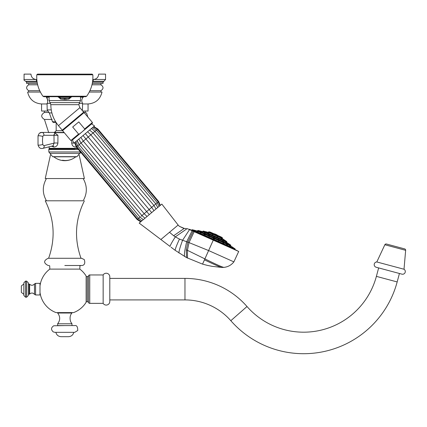 <?xml version="1.0" encoding="UTF-8"?>
<svg xmlns="http://www.w3.org/2000/svg" width="427" height="427" viewBox="0 0 427 427"><rect width="100%" height="100%" fill="white"/><g stroke="black" fill="none" stroke-linecap="round" stroke-linejoin="round"><path stroke-width="0.64" d="M376.811 261.959L404.006 269.245A2.695 2.695 0 0 1 401.887 274.145L376.198 267.259A2.695 2.695 0 0 1 376.811 261.959L384.85 244.746A1.35 1.35 0 0 1 386.419 244.009L404.657 248.898L386.419 244.009M109.798 276.819L109.798 278.399L184.966 278.399A82.486 82.486 0 0 1 247.003 306.517A75.312 75.312 0 0 0 376.384 276.37L378.648 267.916L399.432 273.488L397.169 281.937A96.828 96.828 0 0 1 230.82 320.698A60.965 60.965 0 0 0 184.966 299.914L109.798 299.914L109.798 301.494L109.798 276.819A3.587 3.587 0 0 0 103.147 274.951L89.745 274.951A1.35 1.35 0 0 0 88.501 275.778A1.35 1.35 0 0 1 87.257 276.605L86.131 276.605L86.131 276.023L86.131 302.273L86.131 301.708L87.257 301.708L87.257 276.605M404.006 269.245L405.65 250.318A1.35 1.35 0 0 0 404.657 248.898M109.798 301.494A3.587 3.587 0 0 1 103.147 303.357L103.147 274.951M103.147 303.357L89.745 303.357A1.35 1.35 0 0 1 88.501 302.529A1.35 1.35 0 0 0 87.257 301.708M86.131 276.605L86.131 301.708M39.999 292.42A25.033 25.033 0 0 0 56.049 312.596L73.577 312.596A25.033 25.033 0 0 0 86.131 302.273M64.813 265.498L81.509 265.498L64.813 265.498M81.509 265.498C81.851 265.594 86.217 265.573 84.258 259.557L81.509 258.287L48.619 258.287C55.574 238.645 54.442 219.478 45.235 200.791L64.813 200.791L45.235 200.791M81.509 258.287L48.619 258.287M83.174 200.791L64.813 200.791L83.174 200.791C87.364 193.378 87.364 185.969 83.174 178.555M79.176 155.017L84.397 178.555L45.235 178.555L50.45 155.017M52.153 119.453L44.445 119.453L48.63 132.423M83.996 112.482L85.288 112.482L85.288 111.047M48.993 112.482L44.339 112.482C40.8 114.863 40.832 117.185 44.445 119.453M47.989 111.047L41.574 111.047L41.574 103.958L46.719 103.958M82.721 111.047L88.053 111.047L88.053 103.958L82.907 103.958M40.378 92.056L27.616 92.056C29.42 99.368 34.069 103.334 41.574 103.958M89.254 92.056L102.01 92.056C100.212 99.368 95.557 103.334 88.053 103.958M39.716 90.705L28.668 90.705L28.668 92.056M89.91 90.705L100.964 90.705C103.686 88.736 103.686 86.766 100.964 84.797L100.964 83.446M91.976 84.797L100.964 84.797M37.656 84.797L28.668 84.797C25.946 86.766 25.946 88.736 28.668 90.705M37.357 83.446L26.586 83.446L26.586 82.181L25.759 81.295L36.428 81.295M92.275 83.446L103.046 83.446L103.046 82.181L92.798 82.181M98.669 74.122L105.554 74.122L105.554 79.491L93.508 79.491L92.403 82.774L93.502 79.491C96.657 79.08 98.381 77.292 98.669 74.122C98.381 77.292 96.657 79.08 93.502 79.491L92.819 79.491M36.807 79.491L36.124 79.491C32.97 79.08 31.251 77.292 30.963 74.122L24.077 74.122L24.077 79.491C23.65 79.902 24.211 80.5 25.759 81.295M71.987 313.023C72.211 312.729 68.704 315.633 70.695 321.825L71.987 323.783L57.645 323.783C60.362 320.197 60.362 316.61 57.645 313.023L71.987 313.023L71.987 312.596M57.645 323.783L57.645 325.593L71.987 325.593L71.987 323.783M64.813 325.593L74.741 325.593C76.732 325.134 77.735 326.767 77.741 330.498L74.741 332.334L54.891 332.334L53.252 331.907C50.829 329.655 51 327.61 53.759 325.785L64.813 325.593M64.813 332.334L55.852 332.334C56.577 335.046 58.344 336.497 61.141 336.695L68.485 336.695L61.141 336.695M39.999 289.154L39.999 294.966L35.58 294.966L35.58 283.347L39.999 283.347L39.999 289.154M26.602 297.219L25.567 297.219L25.567 281.094L26.602 281.094L26.602 297.219L28.321 295.495L28.321 282.813L28.321 294.278L29.644 294.08L29.644 284.233C31.358 285.711 32.97 285.61 34.486 283.928L34.486 294.379L35.58 294.966M28.321 295.495L28.321 294.278M25.567 281.094L23.848 282.813L23.848 295.495L25.567 297.219M23.848 283.992L21.35 285.914L21.35 292.399L23.848 294.32M225.691 242.098L226.636 242.776L225.6 242.077M230.628 245.039L226.806 242.451L202.542 231.594L198.064 230.468A0.288 0.288 0 0 0 197.733 230.628L230.729 245.397A0.288 0.288 0 0 0 230.628 245.039L198.064 230.468M227.26 242.798L228.354 243.545L227.255 242.798M223.31 241.287L222.648 240.737L223.551 241.346M218.816 239.275L218.539 238.896L218.816 239.275M213.751 237.006L214.434 237.182L213.751 237.006M208.787 234.786L209.379 234.797L208.461 234.567M209.705 235.021L209.379 234.797M204.592 232.907L205.536 233.078L204.426 232.8M201.709 231.615L202.905 231.898L201.661 231.589M200.535 231.092L201.832 231.418L200.535 231.092M226.806 242.451A0.288 0.288 0 0 1 226.705 242.098L202.873 231.434A0.288 0.288 0 0 1 202.542 231.594M226.705 242.098L226.79 241.901A0.288 0.288 0 0 0 226.694 241.543L222.51 238.709L208.195 232.304L203.295 231.071A0.288 0.288 0 0 0 202.964 231.231L226.79 241.901M224.335 239.995L223.252 239.253L224.351 240.001M221.912 238.912L221.138 238.309L222.093 238.96M217.444 236.91L217.247 236.569L217.444 236.91M212.283 234.599L212.753 234.556L212.283 234.599M208.008 232.688L209.022 232.886L207.874 232.598M205.905 231.749L207.196 232.069L205.905 231.749M222.408 238.357L208.616 231.946A0.288 0.288 0 0 1 208.947 231.781L222.392 237.802A0.288 0.288 0 0 1 222.494 238.159L222.408 238.357A0.288 0.288 114.1 0 0 222.51 238.709M208.525 232.144A0.288 0.288 -65.9 0 1 208.195 232.304M222.392 237.802L221.223 237.006A0.288 0.288 114.1 0 0 221.181 236.985L217.679 235.416A9.309 9.309 0 0 0 216.516 234.669L215.203 234.081A9.309 9.309 0 0 0 213.868 233.713L210.367 232.144A0.288 0.288 -65.9 0 0 210.324 232.128L221.223 237.006M208.947 231.781L210.324 232.128M221.133 236.969A0.288 0.288 114.1 0 1 221.181 236.985L210.367 232.144A0.288 0.288 -65.9 0 1 210.415 232.171M194.803 230.356L192.267 229.721L235.042 248.866L230.74 245.952A0.288 0.288 114.1 0 1 230.639 245.594L230.729 245.397M230.639 245.594L197.733 230.628M197.642 230.826A0.288 0.288 -65.9 0 1 197.311 230.986L195.246 230.468M232.128 246.891L232.838 247.372M197.242 231.477L198.384 231.728L197.231 231.418M200.135 232.72L201.234 233.003L200.29 232.838M203.978 234.428L205.232 234.861M208.878 236.681L209.283 236.606L208.878 236.681M213.276 238.528L213.831 238.901L213.345 238.506M213.831 238.901L214.482 239.067L213.927 238.688M218.576 240.764L218.789 241.116M226.433 244.34L226.737 244.425M230.511 246.347L229.39 245.626M235.042 248.866A0.288 0.288 0 0 1 235.144 249.219L235.085 249.363A0.288 0.288 114.1 0 0 235.229 249.742M192.267 229.721A0.288 0.288 0 0 0 191.936 229.881L235.144 249.219M194.68 230.324L195.977 230.655M229.475 245.648L230.425 246.326M227.377 244.965L226.62 244.367L227.57 245.013M223.412 243.187L222.905 242.707L223.737 243.267M235.085 249.363L191.936 229.881M191.878 230.02A0.288 0.288 -65.9 0 1 191.499 230.164M237.231 250.638L189.492 229.267L237.231 250.638M194.226 231.546L189.028 242.6L208.616 250.558L233.884 261.868L238.704 251.455L187.191 228.594L175.31 236.868L179.463 239.093L187.853 242.173L186.337 249.8L186.466 257.55L202.542 264.121L207.255 265.359L202.542 264.121L204.453 259.862L202.542 264.121M238.645 251.722L238.704 251.455L213.303 240.086L204.453 259.862C214.824 264.793 220.578 267.318 221.714 267.435L212.032 266.325L207.255 265.359M193.228 231.098L187.853 242.173L189.028 242.6L187.426 250.361L187.506 258.1M232.651 261.319L233.884 261.868C231.311 265.092 227.975 266.934 223.876 267.393L221.714 267.435M173.645 235.747L175.31 236.868C171.926 242.226 170.17 245.418 170.047 246.448L139.181 223.097L160.878 239.51L169.503 232.272L173.645 235.747L184.261 228.418L186.188 228.536M171.072 247.228L175.187 250.339C175.102 249.245 176.527 245.498 179.463 239.093M175.187 250.339L186.466 257.55M184.261 228.418L179.319 226.289L183.802 228.429M179.319 226.289L178.128 225.029L169.503 232.272M161.833 204.09L178.128 225.029L161.833 204.09L139.181 223.097M85.331 133.582L151.686 212.603L149.327 214.584L146.642 211.589L144.161 213.676L147.048 216.5L146.173 217.231M78.798 139.069L81.055 143.04L141.908 215.566L144.977 218.229M77.132 140.526L79.182 144.609L140.04 217.135L143.258 219.675L140.04 217.135L137.873 218.95M157.979 202.078L155.812 203.898L157.755 207.511L155.818 203.892L94.959 131.367L92.152 129.039L94.959 131.372L155.818 203.892M89.569 130.027L93.086 132.941L153.944 205.467L156.036 208.952M87.556 131.719L90.839 134.825L151.697 207.351L153.971 210.687M91.565 123.921L94.543 125.917L73.882 143.248L72.435 139.971L92.328 123.275L82 131.943C79.609 133.918 78.472 134.622 78.584 134.062L72.681 127.027L78.776 121.919L84.674 128.949C85.251 128.938 84.359 129.936 82 131.943L83.799 130.384M72.435 139.971L81.21 132.605M80.148 133.448L80.959 132.813M58.462 125.655L79.892 107.673L83.676 112.184L62.246 130.166L58.462 125.655C53.455 119.56 50.909 112.568 50.829 104.679L78.803 104.679L80.522 100.58L80.522 96.705M80.522 100.58L49.105 100.58L49.105 96.705L58.115 96.705L60.602 99.085L64.813 99.608L69.025 99.085L71.512 96.705M60.703 99.107L60.602 99.085A1.436 0.374 105.6 0 1 60.986 98.071L64.813 98.594L64.813 99.608M42.946 96.23L86.681 96.23L85.752 96.705L43.874 96.705L42.946 96.23C38.393 89.803 36.338 82.657 36.791 74.794L37.507 74.122L92.125 74.122L92.84 74.794L36.791 74.794M58.115 96.705L64.813 96.705M66.441 99.528L65.923 99.571M64.813 98.594L68.64 98.071A1.436 0.374 74.4 0 1 69.025 99.085M58.729 96.705L58.729 97.057L60.986 98.071L68.64 98.071L70.903 97.057L58.115 97.057M83.035 135.508L146.642 211.589L155.812 203.898M80.81 137.377L83.302 141.15L144.161 213.676L140.921 216.393M91.293 128.639L92.152 129.039M63.511 160.627L62.193 160.477M57.053 158.855L57.341 158.999A17.454 17.454 0 0 0 57.517 159.079A17.454 17.454 0 0 1 57.341 158.999L57.069 158.839A17.427 17.427 0 0 0 63.522 160.611A17.432 6.811 -90 0 1 62.518 160.21A17.272 16.568 90 0 0 73.711 158.246A17.454 17.454 0 0 0 75.776 156.81M53.124 156.81L76.508 156.81M54.314 153.368L79.662 153.368A1.436 1.436 0 0 0 80.767 152.311A1.436 1.436 0 0 1 79.662 153.368L49.97 153.368L48.822 151.959L80.473 151.959M78.403 149.493L48.822 149.493A0.432 0.432 0 0 1 49.249 149.06L50.616 149.06L50.616 148.633L49.324 148.633L50.605 148.633L50.61 149.06L49.249 149.06A0.432 0.432 0 0 0 48.822 149.493L49.249 149.06L74.858 149.06M71.688 141.3L71.72 143.141A3.336 0.715 -2.1 0 1 73.684 143.002M54.015 134.985L54.005 136.853M43.986 135.29A1.633 1.158 90 0 0 42.871 136.501A15.207 10.75 90 0 0 42.871 144.411A1.633 1.158 90 0 0 44.189 145.596L54.048 143.136L54.005 135.29L57.939 135.29L54.944 132.994L54.005 135.29L43.986 135.29A2.872 2.028 -90 0 0 41.958 132.423L53.861 132.423L54.795 133.117M54.528 132.68L64.29 132.712M54.106 134.286L54.021 134.847M55.627 121.711L52.484 121.711L53.37 122.522L56.14 122.522M83.649 96.705L83.212 97.175C81.541 99.08 81.327 101.135 82.56 103.345L79.128 103.345M74.666 143.029A3.336 0.715 -2.1 0 0 74.17 143.008M57.939 135.29L57.896 143.136C57.528 145.682 56.113 146.973 53.658 147.011L51.475 146.226M76.305 146.995L75.974 147.011C73.513 147.085 72.094 145.794 71.72 143.141M44.189 145.596A2.872 1.996 76 0 1 42.855 148.377L53.033 145.842L54.048 143.136A3.288 0.838 -177.5 0 1 57.896 143.136M39.962 133.005L41.958 132.423L49.324 132.423L49.036 132.712L49.324 132.423M64.05 132.423L53.861 132.423L54.576 132.712M77.682 148.633L49.324 148.633L49.036 146.835M73.711 158.246A17.272 16.568 90 0 1 72.126 159.068L72.126 159.079A17.331 16.621 -90 0 1 63.303 160.419A17.448 6.816 90 0 0 64.199 160.664A17.448 17.448 0 0 1 57.517 159.074L57.517 159.084A17.454 17.454 0 0 0 72.126 159.079M53.85 156.81A17.454 17.454 0 0 0 57.069 158.871M63.933 160.621A17.416 17.416 0 0 1 63.522 160.6L63.522 160.579A17.406 6.8 -90 0 1 62.598 160.226M69.286 160.05A17.299 16.594 -90 0 1 63.303 160.392L63.303 160.419M405.65 250.318L384.85 244.746M376.384 276.37L397.169 281.937M89.745 303.357L89.745 274.951M88.501 302.529L88.501 275.778M39.999 285.871A25.033 25.033 0 0 1 49.81 269.111L79.822 269.111L79.913 265.834L81.023 265.498M36.834 82.181L26.586 82.181M93.203 81.295L103.873 81.295L103.046 82.181M30.963 74.122C31.251 77.292 32.975 79.08 36.124 79.491L37.229 82.774L36.124 79.491L24.077 79.491M29.212 294.278L29.212 284.035L29.644 284.233M184.966 278.399L184.966 299.914M247.003 306.517L230.82 320.698M203.295 231.071L226.694 241.543M208.616 231.946L222.494 238.159M230.74 245.952L197.311 230.986M189.609 229.48L182.548 240.316C179.927 247.564 178.737 251.807 178.966 253.04M192.198 230.639L186.674 241.751C184.694 250.201 184.016 255.132 184.64 256.547M223.876 267.393C222.28 267.163 215.95 264.329 204.885 258.885L186.337 249.8M141.081 221.501L137.606 219.179L137.174 219.537L140.696 221.826M157.664 202.345L158.145 201.944M160.322 205.36L158.679 201.496L158.252 201.854L159.938 205.681M157.189 202.745L159.063 206.412M97.126 129.552L77.015 146.424M84.674 128.949L92.397 122.469L84.098 112.579L62.561 130.651L70.861 140.542L78.584 134.062M79.662 102.629L49.97 102.629L50.829 104.679M71.512 97.057L70.903 97.057L70.903 96.705M137.606 219.179L76.748 146.648L76.321 147.011L74.64 142.613M76.855 146.562L77.335 146.157M77.81 145.762L78.429 145.239M140.035 217.135L79.176 144.609L80.062 143.867M158.679 201.496L97.82 128.97L97.393 129.328L93.353 126.851M96.331 130.219L92.51 127.561M77.442 148.345L49.036 148.345M52.927 145.869A1.148 0.795 -91.8 0 1 53.658 147.011M76.017 146.621A1.148 0.827 -91.9 0 0 75.974 147.011M55.43 132.114L54.448 132.423L56.167 130.699L62.604 130.699M51.891 112.931L49.308 112.931L47.183 109.894L51.245 109.894M81.749 109.894L82.448 109.894L82.56 103.345L82.448 109.894L82.133 110.347M50.498 103.345L47.071 103.345L47.183 109.894L47.071 103.345C48.128 104.706 47.418 95.808 46.42 97.175L45.983 96.737M49.105 97.175L46.42 97.175L47.851 100.249M80.522 97.175L83.212 97.175M41.958 148.489C40.095 148.655 38.782 147.475 38.024 144.945C38.782 147.475 40.095 148.655 41.958 148.489L42.855 148.377A2.872 1.996 76 0 1 42.508 148.42M42.871 144.411A2.872 0.528 169.2 0 1 38.884 145.153A2.872 0.528 -10.8 0 1 38.024 144.945L38.024 135.962A2.872 0.528 10.8 0 1 38.884 135.754A2.872 0.528 -169.2 0 1 42.871 136.501M49.97 153.368L52.622 156.672L77.009 156.672L80.81 151.959M86.131 276.023A25.033 25.033 0 0 0 79.822 269.111M49.81 269.111L49.719 265.834L48.603 265.498M48.123 258.287C43.469 260.667 43.469 263.069 48.123 265.498M84.397 200.791C75.184 219.478 74.058 238.645 81.013 258.287M46.452 178.555C42.262 185.969 42.262 193.378 46.452 200.791M87.823 117.014L86.574 113.107L85.288 112.482M44.339 112.482L44.339 111.047M100.964 92.056L100.964 90.705M28.668 84.797L28.668 83.446M103.873 81.295L105.554 79.491M57.645 313.023L57.645 312.596M73.78 332.334C73.054 335.046 71.288 336.497 68.485 336.695M35.58 283.347L34.486 283.928M34.486 294.379C32.97 292.703 31.358 292.602 29.644 294.08M28.321 284.035L29.212 284.035M26.602 281.094L28.321 282.813M170.047 246.448L160.878 239.51M75.857 141.534L77.719 145.831L138.578 218.357L141.956 220.77M70.861 140.542L71.667 140.611M92.397 122.469L92.328 123.275M84.098 112.579L83.292 112.509M79.892 107.673L78.803 104.679M49.105 100.58L49.97 102.629M86.681 96.23C91.239 89.803 93.289 82.657 92.84 74.794M62.561 130.651L62.63 129.845M77.372 141.438L79.176 144.609M75.013 142.244L76.748 146.648M137.174 219.537L76.321 147.011M97.82 128.97L93.78 126.552M158.252 201.854L97.393 129.328M157.275 202.67L96.417 130.144M71.56 159.324A17.454 17.454 0 0 0 73.476 158.38M52.484 121.711L49.308 112.931L52.484 121.711L53.37 122.522M38.024 144.945L38.024 135.962C38.75 133.459 40.063 132.279 41.958 132.423M56.167 130.699L56.167 122.565M48.822 151.959L48.822 149.493"/></g></svg>
